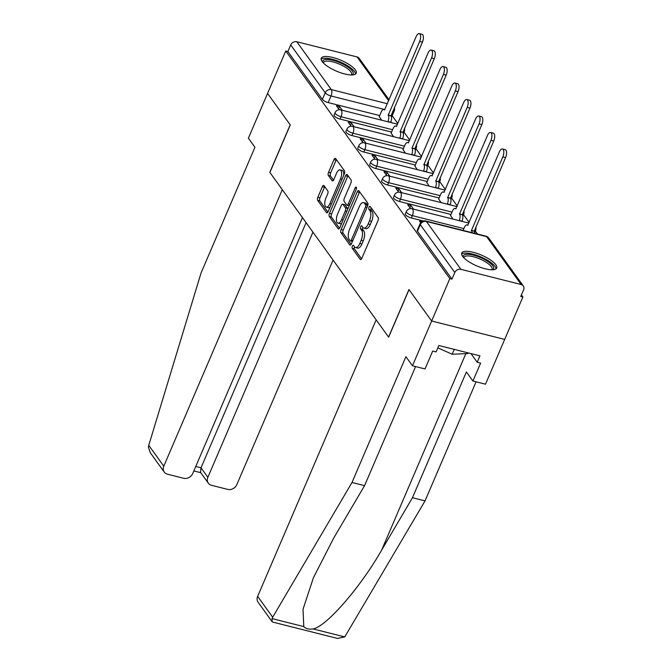 <?xml version="1.0" encoding="UTF-8"?>
<svg xmlns="http://www.w3.org/2000/svg" width="672" height="672" viewBox="0 0 672 672"><rect width="100%" height="100%" fill="white"/><g stroke="black" fill="none" stroke-linecap="round" stroke-linejoin="round"><path stroke-width="1.01" d="M352.363 246.145A1.68 0.731 -75.8 0 0 352.254 248.329L360.2 259.35A2.394 1.042 -75.8 0 0 360.511 259.577A2.394 1.042 -75.8 0 0 361.847 258.3L377.992 220.626A2.394 1.042 -75.8 0 0 378.134 217.501L370.196 206.48A1.68 0.731 -75.8 0 0 369.978 206.321A1.68 0.731 -75.8 0 0 369.046 207.22A1.68 0.731 -75.8 0 0 368.936 209.412L369.97 210.84A7.661 3.335 -75.8 0 1 369.491 220.853L368.147 223.986A7.661 3.335 -75.8 0 1 363.88 228.102A7.661 3.335 -75.8 0 1 362.88 227.371L361.855 225.943A1.68 0.731 -75.8 0 0 361.637 225.784A1.68 0.731 -75.8 0 0 360.704 226.682A1.68 0.731 -75.8 0 0 360.595 228.875L361.628 230.294A7.661 3.335 -75.8 0 1 361.15 240.316L359.806 243.449A7.661 3.335 -75.8 0 1 355.538 247.565A7.661 3.335 -75.8 0 1 354.539 246.826L353.514 245.406A1.68 0.731 -75.8 0 0 353.296 245.246A1.68 0.731 -75.8 0 0 352.363 246.145M354.472 246.733A1.68 0.731 -75.8 0 0 354.388 248.867L361.57 258.829M371.154 207.808A1.68 0.731 -75.8 0 0 371.07 209.95L372.095 211.369L369.97 210.84M362.813 227.27A1.68 0.731 -75.8 0 0 362.729 229.412L363.754 230.832L361.628 230.294M462.596 256.351A19.026 5.888 23.2 0 0 481.076 267.565A19.026 5.888 23.2 0 0 496.692 268.036A19.026 5.888 23.2 0 0 495.818 264.726A19.026 5.888 23.2 0 0 477.347 253.52A19.026 5.888 23.2 0 0 461.723 253.042A19.026 5.888 23.2 0 0 462.596 256.351M322.132 61.53A19.026 5.888 23.2 0 0 340.603 72.736A19.026 5.888 23.2 0 0 356.227 73.206A19.026 5.888 23.2 0 0 355.345 69.905A19.026 5.888 23.2 0 0 336.874 58.691A19.026 5.888 23.2 0 0 321.25 58.22A19.026 5.888 23.2 0 0 322.132 61.53M324.013 185.64A2.394 1.042 -75.8 0 0 323.702 185.413A2.394 1.042 -75.8 0 0 322.367 186.698L317.839 197.266A2.394 1.042 -75.8 0 0 317.688 200.399L326.516 212.629A2.394 1.042 -75.8 0 0 326.827 212.864A2.394 1.042 -75.8 0 0 328.163 211.579L344.308 173.905A2.394 1.042 -75.8 0 0 344.45 170.78L335.63 158.542A2.394 1.042 -75.8 0 0 335.32 158.315A2.394 1.042 -75.8 0 0 333.984 159.6L328.516 172.36A2.394 1.042 -75.8 0 0 328.364 175.493L332.144 180.726A2.394 1.042 -75.8 0 0 332.455 180.961A2.394 1.042 -75.8 0 0 333.782 179.676L336.496 173.342A6.401 2.789 -75.8 0 1 340.066 169.907A6.401 2.789 -75.8 0 1 340.502 178.895L329.868 203.692A6.401 2.789 -75.8 0 1 326.306 207.127A6.401 2.789 -75.8 0 1 325.87 198.139L327.642 194.006A2.394 1.042 -75.8 0 0 327.793 190.882L324.013 185.64M415.598 366.568L364.568 485.646L352.002 482.479L405.913 356.689L412.465 365.778L425.032 368.945L432.701 351.036L436.111 351.893L438.85 345.5L479.951 355.866L477.204 362.258L480.614 363.115L472.937 381.024L485.503 384.191L504.689 339.419L431.651 321.006L408.954 289.523L388.576 337.067L269.892 172.452L290.27 124.916L267.565 93.433L285.751 51.005L449.837 278.586L451.962 279.115L454.801 272.513L420.294 224.65A4.88 1.512 -156.8 0 1 420.067 223.801L417.236 230.412A4.88 1.512 -156.8 0 0 417.455 231.26L420.294 224.65A4.88 4.124 144.2 0 1 426.376 221.458L460.883 269.321A4.88 4.124 144.2 0 0 454.801 272.513M460.883 269.321L521.144 284.516A4.88 4.124 144.2 0 1 523.278 285.928A4.88 4.124 144.2 0 1 523.58 289.85L520.75 296.461L522.875 296.999L504.689 339.419L431.651 321.006L449.837 278.586M341.099 229.522A2.394 1.042 -75.8 0 0 340.948 232.646L349.768 244.885A2.394 1.042 -75.8 0 0 350.078 245.112A2.394 1.042 -75.8 0 0 351.414 243.827L367.559 206.161A2.394 1.042 -75.8 0 0 367.71 203.036L358.882 190.798A2.394 1.042 -75.8 0 0 358.571 190.562A2.394 1.042 -75.8 0 0 357.244 191.848L341.099 229.522L343.224 230.051A2.394 1.042 -75.8 0 0 343.073 233.184L351.137 244.364M338.142 228.757L329.322 216.518A2.394 1.042 -75.8 0 1 329.465 213.394L345.61 175.728A2.394 1.042 -75.8 0 1 346.945 174.443A2.394 1.042 -75.8 0 1 347.256 174.67L351.036 179.903A2.394 1.042 -75.8 0 1 350.885 183.036L344.333 198.316A2.394 1.042 -75.8 0 0 344.19 201.44L346.693 204.918A2.394 1.042 -75.8 0 0 347.004 205.145A2.394 1.042 -75.8 0 0 348.34 203.86L355.152 187.958A1.68 0.731 -75.8 0 1 356.084 187.06A1.68 0.731 -75.8 0 1 356.202 189.412L339.788 227.707A2.394 1.042 -75.8 0 1 338.453 228.984A2.394 1.042 -75.8 0 1 338.142 228.757L338.839 228.934M379.688 115.576L328.171 102.589L331.002 95.978A4.88 1.512 -156.8 0 1 325.223 92.795L290.716 44.932A4.88 4.124 -35.8 0 1 296.797 41.74L357.059 56.935A4.88 4.124 -35.8 0 1 359.192 58.346L389.071 99.784M522.875 296.999L521.396 294.941M477.481 234.032L475.373 231.109M469.132 222.457L463.487 214.628M457.246 205.976L451.609 198.148M445.36 189.487L439.723 181.667M433.482 173.006L427.837 165.186M421.596 156.526L415.951 148.705M409.71 140.045L404.074 132.224M397.824 123.564L392.188 115.735M285.751 51.005L287.876 51.542L290.716 44.932M421.772 221.71L419.588 221.164L420.706 222.718M450.559 215.485L452.936 219.089M413.54 209.152L410.894 205.481L409.92 207.757M410.894 205.481L407.702 204.683L410.558 208.631M438.673 199.004L441.05 202.608M401.663 192.671L399.017 189L398.042 191.276M399.017 189L395.816 188.194L398.672 192.15M426.796 182.524L429.173 186.127M389.777 176.19L387.131 172.519L386.156 174.796M387.131 172.519L383.939 171.713L386.786 175.669M414.91 166.034L417.287 169.638M377.891 159.709L375.245 156.038L374.27 158.315M375.245 156.038L372.053 155.232L374.9 159.188M403.024 149.554L405.401 153.157M366.005 143.228L363.359 139.558L362.384 141.834M363.359 139.558L360.167 138.751L363.023 142.708M391.138 133.073L393.523 136.676M354.127 126.748L351.481 123.077L350.507 125.345M351.481 123.077L348.281 122.27L351.137 126.227M391.574 132.056L340.057 119.07L341.057 116.726A4.88 1.512 -156.8 0 1 335.051 112.694L334.043 115.038A4.88 1.512 23.2 0 0 340.057 119.07M403.46 148.546L351.935 135.551L352.943 133.207A4.88 1.512 -156.8 0 1 346.937 129.175L345.929 131.519A4.88 1.512 23.2 0 0 351.935 135.551M415.346 165.026L363.821 152.032L364.829 149.688A4.88 1.512 -156.8 0 1 358.823 145.656L357.815 148A4.88 1.512 23.2 0 0 363.821 152.032M427.224 181.507L375.707 168.512L376.706 166.169A4.88 1.512 -156.8 0 1 370.7 162.137L369.701 164.48A4.88 1.512 23.2 0 0 375.707 168.512M439.11 197.988L387.593 185.002L388.592 182.65A4.88 1.512 -156.8 0 1 382.586 178.618L381.578 180.961A4.88 1.512 23.2 0 0 387.593 185.002M450.996 214.469L399.47 201.482L400.478 199.139A4.88 1.512 -156.8 0 1 394.472 195.098L393.464 197.442A4.88 1.512 23.2 0 0 399.47 201.482M423.368 220.987L411.356 217.963L412.364 215.62A4.88 1.512 -156.8 0 1 406.35 211.579L405.35 213.931A4.88 1.512 23.2 0 0 411.356 217.963M342.241 110.267L339.595 106.596L336.403 105.79L339.251 109.746M379.26 116.592L381.637 120.196M339.595 106.596L338.621 108.864M287.876 51.542L322.384 99.406A4.88 1.512 23.2 0 0 328.171 102.589M451.962 279.115L417.455 231.26M355.538 247.565L357.664 248.102A7.661 3.335 -75.8 0 0 361.931 243.986L359.806 243.449M363.754 230.832A7.661 3.335 -75.8 0 1 363.275 240.853L361.931 243.986M363.88 228.102L366.005 228.64A7.661 3.335 -75.8 0 0 370.272 224.524L368.147 223.986M372.095 211.369A7.661 3.335 -75.8 0 1 371.616 221.39L370.272 224.524M359.646 191.848A2.394 1.042 -75.8 0 0 359.369 192.385L343.224 230.051M350.204 240.811A1.68 0.731 -75.8 0 0 350.423 240.971A1.68 0.731 -75.8 0 0 351.355 240.072L365.526 207.01A1.68 0.731 -75.8 0 0 365.627 204.817L364.543 203.314A7.661 3.335 -75.8 0 0 363.552 202.583A7.661 3.335 -75.8 0 0 359.285 206.699L349.6 229.295A7.661 3.335 -75.8 0 0 349.121 239.308L350.204 240.811M367.802 205.439A1.68 0.731 -75.8 0 0 367.76 205.355L365.627 204.817M363.552 202.583L365.677 203.12A7.661 3.335 -75.8 0 1 366.677 203.851L367.76 205.355M339.511 228.236L331.447 217.056L329.322 216.518M348.02 175.728A2.394 1.042 -75.8 0 0 347.743 176.257L331.598 213.931A2.394 1.042 -75.8 0 0 331.447 217.056M347.004 205.145L349.129 205.682A2.394 1.042 -75.8 0 0 349.222 205.691M337.546 214.166A6.401 2.789 -75.8 0 0 337.974 223.146A6.401 2.789 -75.8 0 0 341.544 219.71L345.29 210.974A2.394 1.042 -75.8 0 0 345.433 207.841L342.93 204.372A2.394 1.042 -75.8 0 0 342.619 204.145A2.394 1.042 -75.8 0 0 341.284 205.43L337.546 214.166M337.974 223.146L340.108 223.684A6.401 2.789 -75.8 0 0 341.746 223.129M347.794 209.009A2.394 1.042 -75.8 0 0 347.567 208.379L345.433 207.841M342.619 204.145L344.753 204.683A2.394 1.042 -75.8 0 1 345.064 204.91L347.567 208.379M326.306 207.127L328.432 207.665A6.401 2.789 -75.8 0 0 330.078 207.102M343.686 175.35A6.401 2.789 -75.8 0 0 342.191 170.444L340.066 169.907M336.395 159.6A2.394 1.042 -75.8 0 0 336.118 160.138L330.641 172.897A2.394 1.042 -75.8 0 0 330.498 176.03L333.505 180.214M324.778 186.698A2.394 1.042 -75.8 0 0 324.5 187.236L319.973 197.803A2.394 1.042 -75.8 0 0 319.822 200.928L327.886 212.117M471.979 232.646A4.88 2.125 -75.8 0 0 471.425 230.555L502.841 156.845A5.611 2.444 -75.8 0 0 502.454 148.974A5.611 2.444 -75.8 0 0 499.338 151.981L467.695 225.38A4.88 2.125 -75.8 0 0 467.057 224.91A4.88 2.125 -75.8 0 0 464.344 227.531L463.109 230.412M502.454 148.974L505.226 149.671A5.611 2.444 104.2 0 1 505.604 157.542L474.197 231.252A4.88 2.125 104.2 0 1 474.743 233.344M474.079 231.092L471.316 230.395M459.152 220.651L459.245 220.45A4.88 2.125 -75.8 0 0 459.547 214.074L490.955 140.364A5.611 2.444 -75.8 0 0 490.577 132.493A5.611 2.444 -75.8 0 0 487.452 135.5L455.809 208.891A4.88 2.125 -75.8 0 0 455.179 208.429A4.88 2.125 -75.8 0 0 452.458 211.05L450.475 215.678M490.577 132.493L493.34 133.19A5.611 2.444 104.2 0 1 493.727 141.061L462.311 214.771A4.88 2.125 104.2 0 1 462.008 221.147L459.245 220.45M462.202 214.612L459.43 213.914M447.266 204.17L447.359 203.969A4.88 2.125 -75.8 0 0 447.661 197.593L479.069 123.883A5.611 2.444 -75.8 0 0 478.691 116.012A5.611 2.444 -75.8 0 0 475.566 119.02L443.932 192.41A4.88 2.125 -75.8 0 0 443.293 191.948A4.88 2.125 -75.8 0 0 440.58 194.561L438.598 199.189M478.691 116.012L481.463 116.71A5.611 2.444 104.2 0 1 481.841 124.58L450.433 198.29A4.88 2.125 104.2 0 1 450.122 204.666L447.359 203.969M450.929 199.735L451.819 197.652A4.88 1.512 -156.8 0 1 450.332 198.097L447.544 197.434M272.11 621.676L258.098 602.246A7.316 6.191 -35.8 0 1 257.645 596.358L272.681 617.215L272.076 618.601L272.11 621.676L272.731 622.096L337.386 638.4L344.744 636.922L425.04 500.892L412.474 497.725L466.385 371.935L472.937 381.024M364.568 485.646L333.749 537.986L313.412 577.727L303.022 609.294L303.778 626.598C305.911 628.799 309.002 629.58 313.051 628.933C326.29 626.657 360.427 587.42 381.662 550.074L412.474 497.725M272.681 617.215L352.002 482.479M412.465 365.778L431.651 321.006L409.03 289.632L388.651 337.168L376.16 319.847L257.645 596.358M425.04 500.892L476.078 381.814M470.963 353.598L477.204 362.258M164.245 472.08L150.242 452.651L148.42 447.098L148.756 445.334L201.02 273.067L254.932 147.286L248.38 138.197L267.565 93.433L290.195 124.807L269.816 172.351L282.307 189.68L163.792 466.192A7.316 6.191 144.2 0 0 164.245 472.08A7.316 6.191 144.2 0 0 167.437 474.197L183.624 478.279A7.316 6.191 144.2 0 0 192.755 473.491L302.434 217.594M208.328 483.193L200.508 472.349L201.02 467.796L207.875 477.305A7.316 6.191 144.2 0 0 208.328 483.193A7.316 6.191 144.2 0 0 211.52 485.31L227.707 489.392A7.316 6.191 144.2 0 0 236.83 484.604L333.068 260.072M207.875 477.305L312.942 232.159M195.762 466.469L201.02 467.796L306.088 222.65M463.386 257.317A16.464 5.09 -156.8 0 1 473.332 255.116A16.464 5.09 -156.8 0 1 489.644 262.752A16.464 5.09 -156.8 0 1 492.458 269.774M491.719 269.783A15.246 4.721 23.2 0 0 492.03 269.321A15.246 4.721 23.2 0 0 473.256 256.712A15.246 4.721 23.2 0 0 464.008 257.309A15.246 4.721 23.2 0 0 463.89 257.855M496.003 268.876A18.9 5.846 23.2 0 0 472.576 254.058A18.9 5.846 23.2 0 0 461.588 254.125M437.842 347.852L452.164 354.236L467.964 353.556L468.241 352.909M454.247 349.381L452.164 354.236M322.913 62.496A16.464 5.09 -156.8 0 1 332.867 60.287A16.464 5.09 -156.8 0 1 349.171 67.922A16.464 5.09 -156.8 0 1 351.985 74.953M351.246 74.953A15.246 4.721 23.2 0 0 351.565 74.491A15.246 4.721 23.2 0 0 332.791 61.883A15.246 4.721 23.2 0 0 323.534 62.479A15.246 4.721 23.2 0 0 323.417 63.025M355.53 74.054A18.9 5.846 23.2 0 0 332.102 59.228A18.9 5.846 23.2 0 0 321.115 59.304M435.389 187.69L435.473 187.488A4.88 2.125 -75.8 0 0 435.775 181.112L467.191 107.394A5.611 2.444 -75.8 0 0 466.805 99.532A5.611 2.444 -75.8 0 0 463.68 102.539L432.046 175.93A4.88 2.125 -75.8 0 0 431.407 175.468A4.88 2.125 -75.8 0 0 428.694 178.08L426.712 182.708M466.805 99.532L469.577 100.229A5.611 2.444 104.2 0 1 469.955 108.1L438.547 181.81A4.88 2.125 104.2 0 1 438.245 188.185L435.473 187.488M438.43 181.65L435.666 180.953M423.503 171.209L423.587 171.007A4.88 2.125 -75.8 0 0 423.898 164.623L455.305 90.913A5.611 2.444 -75.8 0 0 454.927 83.042A5.611 2.444 -75.8 0 0 451.802 86.058L420.16 159.449A4.88 2.125 -75.8 0 0 419.53 158.987A4.88 2.125 -75.8 0 0 416.808 161.599L414.826 166.228M454.927 83.042L457.691 83.748A5.611 2.444 104.2 0 1 458.069 91.61L426.661 165.32A4.88 2.125 104.2 0 1 426.359 171.704L423.587 171.007M426.544 165.169L423.78 164.472M411.617 154.728L411.709 154.518A4.88 2.125 -75.8 0 0 412.012 148.142L443.419 74.432A5.611 2.444 -75.8 0 0 443.041 66.562A5.611 2.444 -75.8 0 0 439.916 69.577L408.274 142.968A4.88 2.125 -75.8 0 0 407.644 142.498A4.88 2.125 -75.8 0 0 404.922 145.118L402.94 149.747M443.041 66.562L445.805 67.259A5.611 2.444 104.2 0 1 446.191 75.13L414.775 148.84A4.88 2.125 104.2 0 1 414.473 155.215L411.709 154.518M414.666 148.68L411.894 147.983M399.731 138.247L399.823 138.037A4.88 2.125 -75.8 0 0 400.126 131.662L431.533 57.952A5.611 2.444 -75.8 0 0 431.155 50.081A5.611 2.444 -75.8 0 0 428.03 53.088L396.396 126.487A4.88 2.125 -75.8 0 0 395.758 126.017A4.88 2.125 -75.8 0 0 393.044 128.638L391.062 133.266M431.155 50.081L433.927 50.778A5.611 2.444 104.2 0 1 434.305 58.649L402.898 132.359A4.88 2.125 104.2 0 1 402.587 138.734L399.823 138.037M402.78 132.199L400.008 131.502M387.853 121.766L387.937 121.556A4.88 2.125 -75.8 0 0 388.24 115.181L419.656 41.471A5.611 2.444 -75.8 0 0 419.269 33.6A5.611 2.444 -75.8 0 0 416.144 36.607L384.51 110.006A4.88 2.125 -75.8 0 0 383.872 109.536A4.88 2.125 -75.8 0 0 381.158 112.157L379.176 116.785M419.269 33.6L422.041 34.297A5.611 2.444 104.2 0 1 422.419 42.168L391.012 115.878A4.88 2.125 104.2 0 1 390.709 122.254L387.937 121.556M390.894 115.718L388.13 115.021M354.388 248.867L352.254 248.329M371.07 209.95L368.936 209.412M362.729 229.412L360.595 228.875M403.393 133.804L404.284 131.729A4.88 1.512 -156.8 0 1 402.797 132.166M415.271 150.293L416.17 148.21A4.88 1.512 -156.8 0 1 414.683 148.646M427.157 166.774L428.047 164.69A4.88 1.512 -156.8 0 1 426.56 165.127M439.043 183.254L439.933 181.171A4.88 1.512 -156.8 0 1 438.446 181.616M462.806 216.216L463.697 214.141A4.88 1.512 -156.8 0 1 462.21 214.578M474.692 232.697L475.583 230.622A4.88 1.512 -156.8 0 1 474.096 231.059M384.88 109.561L331.002 95.978A4.88 2.125 104.2 0 0 331.304 89.603L387.374 103.74M388.66 100.758L357.059 56.935M296.797 41.74L331.304 89.603A4.88 4.124 144.2 0 0 325.223 92.795L322.384 99.406M521.144 284.516L486.637 236.653L426.376 221.458A4.88 2.125 -75.8 0 0 425.746 220.996A4.88 4.88 0 0 0 420.067 223.801M392.582 129.713L341.057 116.726A4.88 2.125 104.2 0 0 341.359 110.351A4.88 2.125 104.2 0 0 340.729 109.88A4.88 4.88 0 0 0 335.051 112.694M404.46 146.194L352.943 133.207A4.88 2.125 104.2 0 0 353.245 126.832A4.88 2.125 104.2 0 0 352.615 126.361A4.88 4.88 0 0 0 346.937 129.175M416.346 162.683L364.829 149.688A4.88 2.125 104.2 0 0 365.131 143.312A4.88 2.125 104.2 0 0 364.493 142.842A4.88 4.88 0 0 0 358.823 145.656M428.232 179.164L376.706 166.169A4.88 2.125 104.2 0 0 377.017 159.793A4.88 2.125 104.2 0 0 376.379 159.331A4.88 4.88 0 0 0 370.7 162.137M440.118 195.644L388.592 182.65A4.88 2.125 104.2 0 0 388.895 176.274A4.88 2.125 104.2 0 0 388.265 175.812A4.88 4.88 0 0 0 382.586 178.618M451.996 212.125L400.478 199.139A4.88 2.125 104.2 0 0 400.781 192.755A4.88 2.125 104.2 0 0 400.151 192.293A4.88 4.88 0 0 0 394.472 195.098M463.882 228.606L412.364 215.62A4.88 2.125 104.2 0 0 412.667 209.244A4.88 2.125 104.2 0 0 412.028 208.774A4.88 4.88 0 0 0 406.35 211.579M391.507 117.323L394.229 110.981A4.88 1.512 -156.8 0 1 392.742 111.418M486.007 236.183A4.88 2.125 -75.8 0 1 486.637 236.653A4.88 4.124 -35.8 0 1 488.771 238.064A4.88 4.88 0 0 0 486.007 236.183L425.746 220.996M363.275 240.853L361.15 240.316M371.616 221.39L369.491 220.853M360.898 259.526L360.2 259.35M359.369 192.385L357.244 191.848M350.465 245.062L349.768 244.885M343.073 233.184L340.948 232.646M352.859 240.458L351.355 240.072M367.03 207.388L365.526 207.01M366.677 203.851L364.543 203.314M331.598 213.931L329.465 213.394M347.743 176.257L345.61 175.728M349.843 204.238L348.34 203.86M356.479 188.294L355.152 187.958M343.048 220.088L341.544 219.71M346.794 211.352L345.29 210.974M345.064 204.91L342.93 204.372M331.38 204.07L329.868 203.692M342.006 179.273L340.502 178.895M332.833 180.902L332.144 180.726M330.498 176.03L328.364 175.493M330.641 172.897L328.516 172.36M336.118 160.138L333.984 159.6M327.205 212.806L326.516 212.629M319.822 200.928L317.688 200.399M319.973 197.803L317.839 197.266M324.5 187.236L322.367 186.698M474.197 231.252L471.425 230.555M505.604 157.542L502.841 156.845M462.311 214.771L459.547 214.074M493.727 141.061L490.955 140.364M450.433 198.29L447.661 197.593M481.841 124.58L479.069 123.883M272.076 618.601L303.778 626.598M313.051 628.933L344.744 636.922M465.847 353.648L381.662 550.074M148.756 445.334L163.792 466.192M438.547 181.81L435.775 181.112M469.955 108.1L467.191 107.394M426.661 165.32L423.898 164.623M458.069 91.61L455.305 90.913M414.775 148.84L412.012 148.142M446.191 75.13L443.419 74.432M402.898 132.359L400.126 131.662M434.305 58.649L431.533 57.952M391.012 115.878L388.24 115.181M422.419 42.168L419.656 41.471M412.028 208.774L468.854 223.104M475.583 230.622A4.88 4.88 0 0 0 475.751 227.212M400.151 192.293L456.968 206.615M463.697 214.141A4.88 4.88 0 0 0 463.865 210.731M388.265 175.812L445.082 190.134M451.819 197.652A4.88 4.88 0 0 0 451.979 194.25M376.379 159.331L433.205 173.653M439.933 181.171A4.88 4.88 0 0 0 440.093 177.769M364.493 142.842L421.319 157.172M428.047 164.69A4.88 4.88 0 0 0 428.215 161.28M352.615 126.361L409.433 140.692M416.17 148.21A4.88 4.88 0 0 0 416.329 144.799M340.729 109.88L397.555 124.211M404.284 131.729A4.88 4.88 0 0 0 404.443 128.318M394.229 110.981A4.88 4.88 0 0 0 394.388 107.57M523.278 285.928L488.771 238.064M352.422 241.483L350.423 240.971M467.981 225.145L467.057 224.91M456.095 208.664L455.179 208.429M444.209 192.175L443.293 191.948M200.743 472.676L193.847 470.938M432.331 175.694L431.407 175.468M420.445 159.214L419.53 158.987M408.559 142.733L407.644 142.498M396.673 126.252L395.758 126.017M384.796 109.771L383.872 109.536"/></g></svg>
